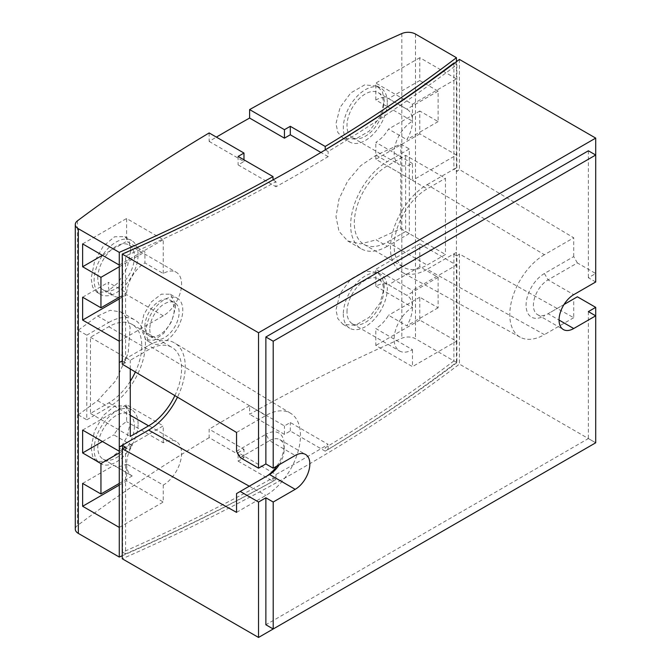 <?xml version="1.0" encoding="UTF-8"?>
<svg xmlns="http://www.w3.org/2000/svg" width="671" height="671" viewBox="0 0 671 671"><rect width="100%" height="100%" fill="white"/><g stroke="black" fill="none" stroke-linecap="round" stroke-linejoin="round"><path stroke-width="0.5" stroke-dasharray="3.35 2.52" d="M375.819 286.215L412.464 307.377A25.917 14.963 120 0 0 394.137 339.115A25.917 14.963 120 0 0 399.505 350.975A25.917 14.963 120 0 0 412.464 349.692L375.819 328.53A25.917 14.963 120 0 0 388.534 315.269L406.852 325.846A25.917 14.963 120 0 0 412.464 307.377A25.917 14.963 120 0 0 407.096 295.508A25.917 14.963 120 0 0 406.852 295.374L388.534 284.798A25.917 14.963 120 0 0 375.819 286.215L375.819 269.289L412.464 290.442L412.464 307.377M412.464 349.692L412.464 366.618L375.819 345.456L375.819 328.53M412.464 163.489L375.819 142.336A25.917 14.963 120 0 0 388.534 129.067L406.852 139.643A25.917 14.963 120 0 0 412.464 121.174A25.917 14.963 120 0 0 407.096 109.314A25.917 14.963 120 0 0 406.852 109.18L388.534 98.595A25.917 14.963 120 0 0 375.819 100.013L412.464 121.174A25.917 14.963 120 0 0 394.137 152.913A25.917 14.963 120 0 0 399.505 164.772A25.917 14.963 120 0 0 412.464 163.489L412.464 180.415L375.819 159.262L375.819 142.336M375.819 100.013L375.819 83.087L412.464 104.248L412.464 121.174M144.902 326.4A20.734 11.969 -60 0 1 153.953 305.54A20.734 11.969 -60 0 1 169.931 299.987A20.734 11.969 -60 0 1 174.225 309.474A20.734 11.969 -60 0 1 165.175 330.333A20.734 11.969 -60 0 1 149.197 335.894A20.734 11.969 -60 0 1 144.902 326.4M595.705 281.979L588.375 277.752L595.705 273.516L577.379 262.94L548.064 279.866A20.734 11.969 120 0 0 533.403 305.255A20.734 11.969 120 0 0 537.697 314.749A20.734 11.969 120 0 0 548.064 313.718L577.379 296.792M577.379 262.94L573.713 256.59L544.399 273.516A25.917 14.963 120 0 0 526.072 305.255A25.917 14.963 120 0 0 544.399 315.831M544.399 254.72A48.933 28.249 120 0 0 509.792 314.657A48.933 28.249 120 0 0 520.235 337.228A48.933 28.249 120 0 0 544.399 334.628L427.125 269.289A51.826 29.927 120 0 1 401.526 272.032A51.826 29.927 120 0 1 390.472 248.127A51.826 29.927 120 0 1 427.125 184.651L544.399 254.72L573.713 237.794L459.417 169.503L456.884 171.432L453.906 169.654L456.439 167.725L456.439 252.363L427.125 269.289M588.375 150.799L588.375 277.752M453.906 254.275L456.884 255.936L456.884 362.642L453.906 360.923L453.906 254.275L456.439 252.363L456.439 265.053L412.464 290.442M453.906 360.923A1751.067 1010.971 180 0 1 325.209 447.767L325.209 451.147A1751.067 1010.971 0 0 0 456.439 362.39L456.439 341.229L419.794 320.067L419.794 297.219L438.121 307.796L438.121 277.324L419.794 266.748L419.794 243.9L456.439 265.053L456.439 341.229L412.464 366.618M419.794 320.067L375.819 345.456M419.794 297.219L388.534 315.269M438.121 307.796L406.852 325.846M438.121 277.324L406.852 295.374M419.794 266.748L388.534 284.798M419.794 243.9L375.819 269.289M456.439 61.673L456.439 78.859L419.794 57.698L419.794 80.545L438.121 91.13L438.121 121.594L419.794 111.017L419.794 133.873L456.439 155.026L412.464 180.415M419.794 133.873L375.819 159.262M419.794 111.017L388.534 129.067M438.121 121.594L406.852 139.643M438.121 91.13L406.852 109.18M419.794 80.545L388.534 98.595M419.794 57.698L375.819 83.087M427.125 184.651L456.439 167.725L456.439 78.859L412.464 104.248M346.991 311.889A25.917 14.963 -60 0 1 358.297 285.812A25.917 14.963 -60 0 1 378.268 278.868A25.917 14.963 -60 0 1 383.636 290.728A25.917 14.963 -60 0 1 372.321 316.813A25.917 14.963 -60 0 1 352.35 323.749A25.917 14.963 -60 0 1 346.991 311.889M383.636 104.533A25.917 14.963 -60 0 1 372.321 130.61A25.917 14.963 -60 0 1 352.35 137.555A25.917 14.963 -60 0 1 346.991 125.687A25.917 14.963 -60 0 1 358.297 99.61A25.917 14.963 -60 0 1 378.268 92.665A25.917 14.963 -60 0 1 383.636 104.533M149.792 329.218A20.734 11.969 120 0 0 154.087 338.712A20.734 11.969 120 0 0 170.065 333.16A20.734 11.969 120 0 0 179.115 312.292A20.734 11.969 120 0 0 174.821 302.806A20.734 11.969 120 0 0 158.842 308.358A20.734 11.969 120 0 0 149.792 329.218M405.628 155.311L405.628 231.487L387.301 242.063A46.643 26.932 -60 0 1 363.984 244.378A46.643 26.932 -60 0 1 356.829 206.995A46.643 26.932 -60 0 1 387.301 165.896L405.628 155.311L445.443 178.301L445.443 254.477L427.125 265.053A46.643 26.932 -60 0 1 403.799 267.368A46.643 26.932 -60 0 1 396.653 229.985A46.643 26.932 -60 0 1 427.125 188.878L445.443 178.301M405.628 231.487L445.443 254.477M279.228 464.693A20.734 11.969 120 0 0 284.194 449.134A20.734 11.969 120 0 0 279.899 439.648A20.734 11.969 120 0 0 269.532 440.671L265.867 434.322L236.553 451.248M595.705 315.831L595.705 442.793L588.375 438.557L265.867 624.751M588.375 311.604L588.375 438.557M564.017 304.508L548.064 313.718L559.06 320.067M456.884 255.936L459.417 254.015L573.713 317.702L573.713 298.905M573.713 317.702L544.399 334.628M573.713 256.59L573.713 237.794M325.267 149.876L328.144 151.537A1757.861 1014.888 0 0 0 456.884 64.726L456.884 171.432M454.342 63.259L456.884 64.726M453.906 63.007L453.906 169.654M459.417 59.417L459.417 169.503M595.705 155.026L595.705 273.516M240.218 457.597L269.532 440.671L295.19 455.483M456.439 362.39L415.492 338.746A10.367 5.989 0 0 0 401.837 338.243A1792.082 1034.648 0 0 0 249.612 414.275L249.612 405.812L284.437 425.917L290.3 422.529L328.144 444.378A1757.861 1014.888 180 0 1 275.957 474.506L238.113 452.665L243.976 449.276L209.151 429.172L209.151 437.635L243.976 457.739L238.113 461.128L238.113 452.665M122.256 361.082L125.586 362.709L125.586 255.995A1757.861 1014.888 0 0 0 275.957 181.665L275.957 186.748A1757.861 1014.888 0 0 0 328.144 156.62L328.144 151.537M328.144 156.62L320.939 152.46M343.326 314.003A31.101 17.958 120 0 0 349.767 328.236A31.101 17.958 120 0 0 373.73 319.908A31.101 17.958 120 0 0 387.301 288.614A31.101 17.958 120 0 0 380.86 274.38A31.101 17.958 120 0 0 356.897 282.709A31.101 17.958 120 0 0 343.326 314.003M387.301 102.411A31.101 17.958 120 0 0 380.86 88.178A31.101 17.958 120 0 0 356.897 96.507A31.101 17.958 120 0 0 343.326 127.809A31.101 17.958 120 0 0 349.767 142.042A31.101 17.958 120 0 0 373.73 133.705A31.101 17.958 120 0 0 387.301 102.411M146.127 331.34A25.917 14.963 120 0 0 151.495 343.2A25.917 14.963 120 0 0 171.466 336.255A25.917 14.963 120 0 0 182.78 310.178A25.917 14.963 120 0 0 177.412 298.318A25.917 14.963 120 0 0 157.442 305.255A25.917 14.963 120 0 0 146.127 331.34M387.301 246.299A51.826 29.927 -60 0 1 361.392 248.866A51.826 29.927 -60 0 1 353.449 207.331A51.826 29.927 -60 0 1 387.301 161.661L409.293 148.97L409.293 233.6L387.301 246.299L376.163 239.866A1792.082 1034.648 180 0 1 400.78 228.685L400.78 144.047A1792.082 1034.648 0 0 0 376.163 155.227L360.663 165.695L347.628 181.12L339.014 199.019L335.995 216.674L339.014 231.386L347.653 240.931L360.679 243.892L376.163 239.866M325.209 451.147L290.3 431L284.437 434.38L284.437 425.917M290.3 431L290.3 422.529M284.194 449.134L284.194 444.907A25.917 14.963 120 0 0 265.867 434.322M236.553 493.571L265.867 476.645A25.917 14.963 120 0 0 265.917 476.62M276.863 466.06A25.917 14.963 120 0 0 284.194 444.907M595.705 442.793L459.417 364.101A1757.861 1014.888 180 0 1 122.256 558.767M459.417 254.015L459.417 364.101M456.884 362.642A1757.861 1014.888 180 0 1 328.144 449.461L325.209 447.767M328.144 449.461L328.144 444.378M130.275 381.271A46.643 26.932 -60 0 1 108.777 402.868L90.451 413.453L90.451 337.278L108.777 326.702A46.643 26.932 -60 0 1 132.103 324.387A46.643 26.932 -60 0 1 135.357 371.994M108.777 322.466A51.826 29.927 -60 0 1 134.695 319.899A51.826 29.927 -60 0 1 142.638 361.434A51.826 29.927 -60 0 1 108.777 407.104L86.785 419.803L86.785 335.165L108.777 322.466L97.63 316.033A1792.082 1034.648 0 0 0 78.272 330.249L78.272 414.879A1792.082 1034.648 180 0 1 97.63 400.671L115.94 380.516L128.186 353.172L130.132 327.482L126.769 317.886L120.948 311.965L110.17 310.312L97.63 316.033M125.586 362.709L122.256 364.16M97.781 278.029A25.917 14.963 -60 0 1 109.088 251.952A25.917 14.963 -60 0 1 129.058 245.007A25.917 14.963 -60 0 1 134.426 256.876A25.917 14.963 -60 0 1 123.112 282.952A25.917 14.963 -60 0 1 103.149 289.897A25.917 14.963 -60 0 1 97.781 278.029M138.092 254.754A31.101 17.958 120 0 0 131.65 240.52A31.101 17.958 120 0 0 107.687 248.849A31.101 17.958 120 0 0 94.116 280.151A31.101 17.958 120 0 0 100.558 294.384A31.101 17.958 120 0 0 124.521 286.056A31.101 17.958 120 0 0 138.092 254.754M284.437 434.38L249.612 414.275M209.151 132.942L209.151 141.413A1792.082 1034.648 180 0 1 216.389 137.119M209.151 141.413L243.976 161.518L238.113 164.898L275.957 186.748M130.77 250.526L129.226 241.854L124.865 236.603L114.573 236.779L103.225 246.24L94.468 261.816L91.139 278.431L92.615 287.071L96.842 292.237L106.941 291.969L118.339 282.541L127.314 267.075L130.77 250.526M384.324 286.894L382.453 278.029L377.152 272.233L364.638 271.109L350.79 279.128L340.071 293.588L335.995 309.776L337.815 318.608L342.982 324.319L355.328 325.334L369.218 317.341L380.13 303.007L384.324 286.894M384.324 100.692L382.453 91.826L377.152 86.039L364.638 84.915L350.79 92.925L340.071 107.394L335.995 123.573L337.815 132.413L342.982 138.125L355.328 139.14L369.218 131.139L380.13 116.804L384.324 100.692M175.341 308.308L175.341 303.711A25.917 14.963 -60 0 1 175.45 305.951A25.917 14.963 -60 0 1 175.341 308.308L171.591 321.61L163.741 333.37L154.255 340.163L145.909 339.971L151.495 343.2M175.341 303.711L170.317 294.225L161.367 294.15L151.461 301.799L143.82 314.59L140.918 328.329L145.909 339.971M78.272 414.879L86.785 419.803M78.272 330.249L86.785 335.165M400.78 144.047L409.293 148.97M400.78 228.685L409.293 233.6M249.612 405.812A1792.082 1034.648 0 0 0 209.151 429.172M236.553 432.459L265.867 415.525L148.593 345.456A51.826 29.927 120 0 1 174.829 343.074A51.826 29.927 120 0 1 185.246 366.618A51.826 29.927 120 0 1 177.471 397.157M236.553 512.367L265.867 495.441A48.933 28.249 120 0 0 300.474 435.504A48.933 28.249 120 0 0 290.635 413.286A48.933 28.249 120 0 0 265.867 415.525M275.957 474.506L275.957 479.589A1757.861 1014.888 180 0 1 125.586 553.919L125.586 447.205M90.451 337.278L130.275 360.268L148.593 349.692A46.643 26.932 -60 0 1 171.919 347.377A46.643 26.932 -60 0 1 174.879 395.605M130.275 368.949L130.275 360.268M90.451 413.453L130.275 436.444M243.976 457.739L243.976 449.276M243.976 159.824L243.976 161.518M238.113 156.435L238.113 164.898M275.957 181.665L273.022 179.903M125.586 255.995L122.608 254.284A1751.067 1010.971 0 0 0 273.022 179.979M122.608 360.931L122.608 254.284M119.279 362.382L148.593 345.456M119.279 341.229L163.254 315.831A25.917 14.963 120 0 0 181.581 284.093A25.917 14.963 120 0 0 176.213 272.233A25.917 14.963 120 0 0 163.254 273.516L144.928 262.94A25.917 14.963 120 0 0 126.668 292.95L108.341 282.365A25.917 14.963 120 0 0 108.283 284.093A25.917 14.963 120 0 0 113.651 295.961A25.917 14.963 120 0 0 126.609 294.678L119.279 298.905M163.254 273.516L163.254 239.664L126.609 218.503L126.609 241.359L144.928 251.935L144.928 262.94M119.279 265.053L163.254 239.664M91.139 447.7L92.615 456.347L96.842 461.514L106.941 461.245L118.339 451.818L127.314 436.343L130.77 419.803L129.226 411.13L124.865 405.88L114.573 406.047L103.225 415.508L94.468 431.092L91.139 447.7M209.151 437.635A1792.082 1034.648 0 0 0 77.45 525.519A10.367 5.989 0 0 0 75.295 529.176M238.113 461.128L273.022 481.283L273.022 477.895A1751.067 1010.971 180 0 1 122.608 552.199L122.608 448.522M122.608 552.199L125.586 553.919M273.022 477.895L275.957 479.589M122.256 555.739A1751.067 1010.971 0 0 0 273.022 481.283M82.625 243.892L126.609 218.503M102.42 255.315L126.609 241.359M119.279 266.748L144.928 251.935M119.279 297.211L126.668 292.95M82.625 297.211L108.341 282.365M138.092 424.03A31.101 17.958 120 0 0 131.65 409.796A31.101 17.958 120 0 0 107.687 418.125A31.101 17.958 120 0 0 94.116 449.419A31.101 17.958 120 0 0 100.558 463.653A31.101 17.958 120 0 0 124.521 455.324A31.101 17.958 120 0 0 138.092 424.03M119.279 451.248L163.254 425.859L126.609 404.705L126.609 421.631A25.917 14.963 120 0 0 113.894 434.892L132.212 445.477A25.917 14.963 120 0 0 126.609 463.946L163.254 485.108A25.917 14.963 120 0 0 181.581 453.37A25.917 14.963 120 0 0 176.213 441.501A25.917 14.963 120 0 0 163.254 442.785L126.609 421.631M82.625 430.094L126.609 404.705M119.279 485.108L126.609 480.872L163.254 502.034L163.254 485.108M119.279 527.423L163.254 502.034M102.42 441.518L113.894 434.892M119.279 452.942L132.212 445.477M163.254 442.785L163.254 425.859M134.426 426.144A25.917 14.963 -60 0 1 123.112 452.22A25.917 14.963 -60 0 1 103.149 459.165A25.917 14.963 -60 0 1 97.781 447.305A25.917 14.963 -60 0 1 109.088 421.229A25.917 14.963 -60 0 1 129.058 414.284A25.917 14.963 -60 0 1 134.426 426.144M82.625 483.414L113.894 465.364A25.917 14.963 120 0 0 126.609 463.946L126.609 480.872M119.279 483.414L132.212 475.94L113.894 465.364M126.609 463.946A25.917 14.963 120 0 0 131.977 475.814A25.917 14.963 120 0 0 132.212 475.94M544.399 273.516L548.064 279.866L573.713 294.678M387.301 242.063L427.125 265.053M387.301 165.896L427.125 188.878M415.492 34.053L415.492 338.746M401.837 33.55L401.837 338.243M97.63 400.671L108.777 407.104M376.163 155.227L387.301 161.661M108.777 326.702L148.593 349.692M108.777 402.868L130.275 415.282M249.302 486.207L265.867 495.441M163.254 315.831L126.609 294.678M77.45 220.826L77.45 525.519M537.697 314.749L563.346 329.553M378.268 278.868L407.096 295.508M352.35 323.749L399.505 350.975M352.35 137.555L399.505 164.772M378.268 92.665L407.096 109.314M149.197 335.894L154.087 338.712M169.931 299.987L174.821 302.806M363.984 244.378L403.799 267.368M279.899 439.648L305.557 454.46M520.235 337.228L401.526 272.032M124.865 236.603L131.65 240.52M96.842 292.237L100.558 294.384M377.152 272.233L380.86 274.38M342.982 324.319L349.767 328.236M377.152 86.039L380.86 88.178M342.982 138.125L349.767 142.042M170.317 294.225L177.412 298.318M120.948 311.965L134.695 319.899M347.653 240.931L361.392 248.866M132.103 324.387L171.919 347.377M290.635 413.286L174.829 343.074M129.058 245.007L176.213 272.233M103.149 289.897L113.651 295.961M124.865 405.88L131.65 409.796M96.842 461.514L100.558 463.653M129.058 414.284L176.213 441.501M103.149 459.165L131.977 475.814"/><path stroke-width="1.01" d="M564.017 304.508L577.379 296.792L595.705 307.368L588.375 311.604L595.705 315.831L573.713 328.53A20.734 11.969 -60 0 1 563.346 329.553A20.734 11.969 -60 0 1 559.06 320.067A20.734 11.969 -60 0 1 573.713 294.678L595.705 281.979L595.705 155.026L273.198 341.22L265.867 336.993L588.375 150.799L595.705 155.026L595.705 138.1L258.536 332.757L122.256 254.074A1757.861 1014.888 0 0 0 459.417 59.417L595.705 138.1M258.536 332.757L258.536 468.182L265.867 463.946L273.198 468.182L295.19 455.483A20.734 11.969 -60 0 1 305.557 454.46A20.734 11.969 -60 0 1 309.851 463.946A20.734 11.969 -60 0 1 295.19 489.335L273.198 502.034L273.198 628.987L595.705 442.793L595.705 307.368M273.198 341.22L273.198 468.182M265.867 463.946L265.867 336.993M273.198 502.034L265.867 497.798L258.536 502.034L240.218 491.449L269.532 474.523A20.734 11.969 120 0 0 279.228 464.693M273.198 628.987L265.867 624.751L265.867 497.798M325.209 146.463A1751.067 1010.971 0 0 0 456.439 57.698L415.492 34.053A10.367 5.989 0 0 0 401.837 33.55A1792.082 1034.648 0 0 0 249.612 109.583L284.437 129.688L290.3 126.307L325.209 146.463L325.209 149.843A1751.067 1010.971 0 0 0 453.906 63.007L454.342 63.259M122.256 254.074L122.256 364.16L236.553 432.459L236.553 451.248L240.218 457.597L258.536 468.182M456.439 57.698L456.439 61.673M290.3 126.307L290.3 134.77L284.437 138.159L249.612 118.054L249.612 109.583M284.437 129.688L284.437 138.159M320.939 152.46L290.3 134.77M265.917 476.62A25.917 14.963 120 0 0 276.863 466.06M258.536 502.034L258.536 637.45L595.705 442.793M240.218 491.449L236.553 493.571L236.553 512.367L122.256 448.681L122.256 558.767L258.536 637.45M135.357 371.994A46.643 26.932 -60 0 1 130.275 381.271M216.389 137.119A1792.082 1034.648 180 0 1 249.612 118.054M122.256 448.681L125.586 447.205L122.608 445.552L119.279 447.02L148.593 430.094A51.826 29.927 120 0 0 177.471 397.157M174.879 395.605A46.643 26.932 -60 0 1 148.593 425.859L130.275 436.444L130.275 368.949M273.022 179.903L273.022 176.59L238.113 156.435L243.976 153.047L243.976 159.824M243.976 153.047L209.151 132.942A1792.082 1034.648 0 0 0 77.45 220.826A10.367 5.989 0 0 0 75.295 224.483A10.367 5.989 0 0 0 78.331 228.719L119.279 252.355A1751.067 1010.971 0 0 0 273.022 176.59M119.279 252.355L119.279 362.382L122.256 361.082M122.608 448.522L122.608 445.552M119.279 362.382L119.279 557.047A1751.067 1010.971 0 0 0 122.256 555.739M75.295 224.483L75.295 529.176A10.367 5.989 0 0 0 78.331 533.403L119.279 557.047M119.279 341.229L82.625 320.067L82.625 297.211L100.952 307.796L100.952 277.324L82.625 266.748L82.625 243.892L119.279 265.053M82.625 266.748L102.42 255.315M100.952 277.324L119.279 266.748M100.952 307.796L119.279 297.211M82.625 320.067L119.279 298.905M119.279 527.423L82.625 506.269L82.625 483.414L100.952 493.99L100.952 463.527L82.625 452.942L82.625 430.094L119.279 451.248M82.625 506.269L119.279 485.108M82.625 452.942L102.42 441.518M100.952 463.527L119.279 452.942M100.952 493.99L119.279 483.414M573.713 328.53L559.06 320.067M269.532 474.523L295.19 489.335M130.275 415.282L148.593 425.859M148.593 430.094L249.302 486.207M78.331 228.719L78.331 533.403"/></g></svg>
